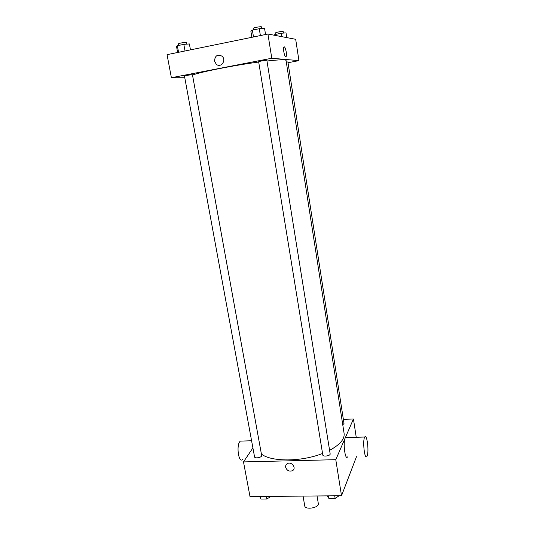 <?xml version="1.0" encoding="UTF-8"?>
<svg xmlns="http://www.w3.org/2000/svg" width="535" height="535" viewBox="0 0 535 535"><rect width="100%" height="100%" fill="white"/><g stroke="black" fill="none" stroke-linecap="round" stroke-linejoin="round"><path stroke-width="0.8" d="M303.051 496.099L304.723 505.863C305.104 510.243 319.395 507.822 318.318 503.562L317.048 495.965M356.47 456.696L341.524 495.738L250.005 496.594L243.499 461.912L252.908 447.915M343.37 419.386L353.448 418.979L335.779 459.685L341.524 495.738M335.779 459.685L243.499 461.912M285.657 467.282C285.443 465.644 286.011 464.427 287.375 463.611C291.642 461.083 296.871 468.399 292.444 470.7C289.188 471.776 286.921 470.633 285.657 467.282C285.443 465.644 286.011 464.427 287.375 463.611C291.642 461.076 296.871 468.399 292.444 470.7C289.188 471.77 286.921 470.633 285.657 467.276M261.401 454.028C270.984 461.966 301.412 461.932 322.551 453.466M329.593 450.33C339.932 444.745 344.767 439.108 344.099 433.41L286.058 60.455C285.677 59.445 279.31 59.632 266.972 61.003M342.761 424.81L344.005 423.506L287.904 61.96L286.305 62.033M322.799 454.977C322.946 457.057 330.67 455.86 330.155 453.84L266.871 60.355C267.018 59.933 258.378 61.418 258.652 61.759L322.799 454.977M254.56 456.91C254.74 458.876 262.203 457.405 261.675 455.512L192.453 74.78C192.593 74.385 184.207 75.769 184.475 76.09L254.56 456.91M353.448 418.979L356.236 437.296M347.563 456.917C344.988 460.996 342.734 440.74 345.423 437.65L346.66 437.61M242.114 441.067L240.275 441.128L239.787 441.669C236.169 446.096 238.75 463.27 242.455 459.565M367.204 455.753L366.89 456.435C364.603 460.535 362.356 440.118 364.756 437.015C366.863 433.243 369.157 450.891 367.204 455.753M192.506 75.054C200.966 71.85 233.996 65.31 258.699 62.047M288.017 62.715L298.938 60.629L271.787 58.248L171.387 77.729L184.782 77.749M298.938 60.629L295.688 39.302L267.928 34.026L271.787 58.248M267.928 34.026L167.054 54.657L171.387 77.729M214.522 61.084C214.97 55.62 217.484 53.995 222.072 56.208C226.82 60.261 220.768 68.507 216.247 64.207L214.522 61.084C214.97 55.62 217.484 53.995 222.072 56.208C226.82 60.261 220.768 68.507 216.247 64.207L214.528 61.084M285.777 56.697C284.5 56.83 282.841 48.685 283.851 47.194C284.948 44.907 287.362 54.597 286.165 56.422L285.777 56.697M283.851 47.194C284.948 44.907 287.362 54.597 286.165 56.429L285.864 56.69M286.747 37.604L286.018 32.896L281.33 33.223L275.003 34.514L273.92 35.17M281.33 33.223L281.871 36.681M275.003 34.514L275.144 35.404M275.866 34.34L275.632 32.862C275.358 32.388 283.289 30.997 283.182 31.538L283.416 33.076M190.46 49.869L189.39 43.944L183.813 44.358L177.352 45.702L176.543 46.605L177.633 52.497M183.813 44.358L185.023 50.985M177.352 45.702L178.57 52.303M178.824 45.395L178.536 43.83C178.229 43.288 186.695 41.917 186.595 42.526L186.882 44.131M265.547 34.514L264.564 28.368L259.274 28.696L252.38 30.127L250.868 31.204L251.865 37.316M259.274 28.696L260.385 35.571M252.38 30.127L253.496 36.982M253.456 29.906L253.195 28.328C252.888 27.746 261.602 26.242 261.488 26.89L261.755 28.542M271.031 496.4L266.851 498.988L260.973 499.041L259.702 496.5M266.383 496.44L266.851 498.988M260.505 496.493L260.973 499.041M339.096 495.758L335.137 498.426L328.925 498.48L327.112 495.871M334.716 495.805L335.137 498.426M328.497 495.858L328.925 498.48M251.59 440.753L240.275 441.128M345.423 437.65L364.756 437.015"/></g></svg>

